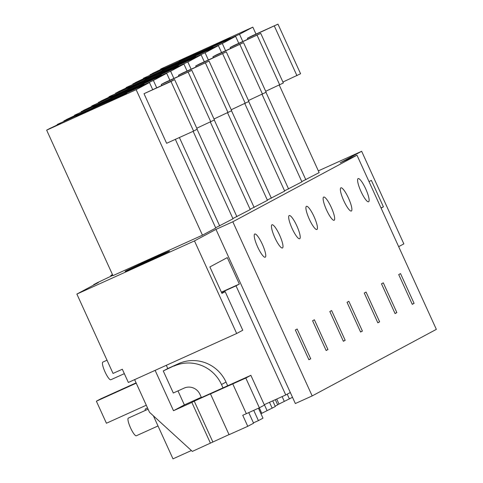 <?xml version="1.0" encoding="UTF-8"?>
<svg xmlns="http://www.w3.org/2000/svg" width="483" height="483" viewBox="0 0 483 483"><rect width="100%" height="100%" fill="white"/><g stroke="black" fill="none" stroke-linecap="round" stroke-linejoin="round"><path stroke-width="0.72" d="M356.985 155.206L232.812 221.775L312.175 395.927L436.348 329.364L356.985 155.206L340.153 162.819L361.652 151.288L403.848 243.879L398.662 246.662M312.175 395.927L295.342 403.534L290.319 392.516L285.755 394.961L236.024 285.839L239.351 284.058L227.294 257.608L209.882 266.936L221.939 293.392L225.175 291.66L221.836 293.169M398.723 274.579L412.283 304.338L414.094 303.366L400.534 273.607L398.723 274.579M365.734 188.919A12.721 2.687 65.7 0 0 358.12 178.601A12.721 2.687 65.7 0 0 360.988 191.461A12.721 2.687 65.7 0 0 368.601 201.779A12.721 2.687 65.7 0 0 365.734 188.919M296.822 225.863A12.721 2.687 65.7 0 0 289.208 215.545A12.721 2.687 65.7 0 0 292.07 228.405A12.721 2.687 65.7 0 0 299.683 238.723A12.721 2.687 65.7 0 0 296.822 225.863M345.182 340.31L343.371 341.282L329.811 311.523L331.616 310.551L345.182 340.31L343.316 341.155M347.035 302.286L360.602 332.044L362.407 331.078L348.847 301.314L347.035 302.286M396.863 312.604L383.303 282.845L381.492 283.811L395.058 313.576L396.863 312.604L394.997 313.449M331.278 207.388A12.721 2.687 65.7 0 0 323.664 197.07A12.721 2.687 65.7 0 0 326.526 209.936A12.721 2.687 65.7 0 0 334.145 220.254A12.721 2.687 65.7 0 0 331.278 207.388M379.638 321.841L377.827 322.813L364.267 293.048L366.072 292.082L379.638 321.841L377.772 322.686M343.757 200.699A12.721 2.687 65.7 0 0 351.37 211.017A12.721 2.687 65.7 0 0 348.503 198.157A12.721 2.687 65.7 0 0 340.889 187.839A12.721 2.687 65.7 0 0 343.757 200.699M274.845 237.642A12.721 2.687 65.7 0 0 282.458 247.96A12.721 2.687 65.7 0 0 279.591 235.1A12.721 2.687 65.7 0 0 271.977 224.782A12.721 2.687 65.7 0 0 274.845 237.642M327.951 349.547L314.391 319.788L312.579 320.76L326.14 350.519L327.951 349.547L326.085 350.392M309.301 219.173A12.721 2.687 65.7 0 0 316.914 229.491A12.721 2.687 65.7 0 0 314.047 216.626A12.721 2.687 65.7 0 0 306.433 206.307A12.721 2.687 65.7 0 0 309.301 219.173M310.72 358.784L308.915 359.757L295.348 329.992L297.16 329.026L310.72 358.784L308.854 359.63M257.614 246.879A12.721 2.687 65.7 0 0 265.227 257.197A12.721 2.687 65.7 0 0 262.36 244.332A12.721 2.687 65.7 0 0 254.746 234.014A12.721 2.687 65.7 0 0 257.614 246.879M112.533 274.706L110.812 275.485L112.479 274.592M112.811 275.322L97.246 282.754L93.63 284.698L93.774 285.018M232.812 221.775L215.979 229.383L194.474 240.908L76.875 294.075L98.375 282.549L93.63 284.698M318.345 170.867L361.652 151.288M193.134 131.316L233.005 218.805L215.653 227.771M284.565 190.827L301.917 181.862L262.046 94.372M250.109 209.296L267.461 200.336L227.59 112.841M232.878 218.533L250.23 209.568L210.359 122.078M267.334 200.065L284.692 191.099L244.815 103.603M202.455 235.179L136.152 89.687L46.652 130.15L112.956 275.642L202.455 235.179L215.774 228.042L175.353 139.352M140.915 263.815A24.385 0.338 -24.5 0 0 125.145 271.361A24.385 0.338 -24.5 0 0 153.757 258.683A24.385 0.338 -24.5 0 0 169.527 251.136A24.385 0.338 -24.5 0 0 140.915 263.815M301.797 181.59L319.148 172.624L279.277 85.135M381.081 208.082L383.417 206.827L371.361 180.37L369.024 181.626M414.094 303.366L412.228 304.212M150.147 75.004L152.7 73.295A34.945 0.489 -24.5 0 0 163.834 67.813A34.945 0.489 -24.5 0 0 160.664 69.027L252.838 27.133L256.008 34.082M160.839 69.407L160.664 69.027M305.83 179.767L265.97 92.307M242.816 41.496L239.52 34.269L252.838 27.133M247.387 38.284L277.979 24.15L251.003 36.346L247.387 38.284L247.821 39.232M239.52 34.269L150.02 74.732M381.002 207.919L383.417 206.827M229.02 38.248A27.863 0.386 155.5 0 1 230.107 37.879A27.863 0.386 155.5 0 1 208.535 48.131A27.863 0.386 155.5 0 1 180.479 60.61A27.863 0.386 155.5 0 1 179.398 60.985A27.863 0.386 155.5 0 1 200.964 50.733A27.863 0.386 155.5 0 1 229.02 38.248M277.979 24.15L300.583 73.748L282.923 82.038M274.362 26.088L296.967 75.692M110.812 275.485L111.144 276.216M153.389 415.827L172.992 458.85L191.389 450.536M76.875 294.075L113.04 373.437L122.32 369.241L128.345 382.47L236.67 333.499L242.756 330.239L225.175 291.66M194.474 240.908L236.67 333.499M215.979 229.383L290.319 392.516M46.652 130.15L49.326 128.713A34.945 0.489 -24.5 0 0 60.46 123.231A34.945 0.489 -24.5 0 0 57.29 124.445L149.47 82.545L152.634 89.5M57.465 124.825L57.29 124.445M136.152 89.687L149.47 82.545M174.605 79.568L144.012 93.702L166.617 143.3L193.592 131.104L197.209 129.166L174.605 79.568L170.988 81.506L193.592 131.104M134.624 379.632L149.501 412.277L192.337 451.4L229.027 434.609M285.755 394.961L264.243 404.688M253.436 422.866L258.411 420.621L253.732 410.351M221.492 292.408L236.024 285.839M227.668 385.712L226.02 382.089A36.34 35.519 61.8 0 0 178.577 363.657L167.788 368.535L166.321 365.305M201.278 397.261L184.367 404.905L177.979 390.892M239.351 284.058L221.389 292.179M125.646 93.666A27.863 0.386 155.5 0 1 126.733 93.291A27.863 0.386 155.5 0 1 105.167 103.543A27.863 0.386 155.5 0 1 77.105 116.029A27.863 0.386 155.5 0 1 76.024 116.403A27.863 0.386 155.5 0 1 97.59 106.151A27.863 0.386 155.5 0 1 125.646 93.666M144.012 93.702L170.988 81.506M258.411 420.621L262.975 418.169L258.441 408.22M212.84 441.933L194.251 401.15L211.518 393.343L210.473 393.899L229.063 434.682L247.773 426.32L253.587 423.205L248.757 412.603M210.443 443.213L191.854 402.436L173.512 410.725L155.121 370.364M167.788 368.535L163.266 370.956L173.312 392.999L184.101 388.127A12.111 11.84 61.8 0 1 199.914 394.267L201.423 397.575L250.864 375.327L245.805 378.044L210.473 393.899M184.367 404.905L173.512 410.725M194.251 401.15L191.854 402.436M245.805 378.044L259.365 407.803L264.43 405.092L250.864 375.327M247.773 426.32L242.75 415.295L246.336 413.696L232.776 383.937M259.365 407.803L246.336 413.696M132.916 84.241L135.469 82.533A34.945 0.489 -24.5 0 0 146.603 77.051A34.945 0.489 -24.5 0 0 143.433 78.264L235.613 36.364L238.777 43.319M143.608 78.644L143.433 78.264M288.599 189.004L248.739 101.539M225.585 50.727L222.295 43.506L235.613 36.364M230.156 47.521L260.748 33.387L233.778 45.583L230.156 47.521L230.59 48.469M222.295 43.506L132.795 83.97M277.622 404.736L292.505 397.304M211.796 47.485A27.863 0.386 155.5 0 1 212.876 47.111A27.863 0.386 155.5 0 1 191.31 57.362A27.863 0.386 155.5 0 1 163.254 69.848A27.863 0.386 155.5 0 1 162.167 70.222A27.863 0.386 155.5 0 1 183.733 59.97A27.863 0.386 155.5 0 1 211.796 47.485M260.748 33.387L283.352 82.985L265.692 91.275M257.131 35.325L279.735 84.923M287.228 394.176L289.408 398.964M115.691 93.479L118.244 91.77A34.945 0.489 -24.5 0 0 129.372 86.288A34.945 0.489 -24.5 0 0 126.208 87.501L218.382 45.601L221.552 52.556M126.383 87.882L126.208 87.501M271.374 198.235L231.514 110.776M208.36 59.964L205.064 52.744L218.382 45.601M212.931 56.752L243.523 42.625L216.547 54.814L212.931 56.752L213.359 57.7M205.064 52.744L115.564 93.201M275.147 406.179L277.665 404.826M260.947 413.72L275.304 406.523L272.72 400.854M277.665 404.832L275.316 399.683M276.717 399.049L279.017 404.102M282.126 396.603L284.264 401.295M194.564 56.722A27.863 0.386 155.5 0 1 195.645 56.348A27.863 0.386 155.5 0 1 174.079 66.6A27.863 0.386 155.5 0 1 146.023 79.085A27.863 0.386 155.5 0 1 144.936 79.46A27.863 0.386 155.5 0 1 166.508 69.208A27.863 0.386 155.5 0 1 194.564 56.722M243.523 42.625L266.127 92.223L248.461 100.512M239.9 44.563L262.504 94.161M269.496 402.315L272.183 408.201M98.46 102.71L101.013 101.007A34.945 0.489 -24.5 0 0 112.147 95.519A34.945 0.489 -24.5 0 0 108.977 96.733L201.157 54.839L204.321 61.788M109.152 97.119L108.977 96.733M254.143 207.473L214.283 120.013M191.129 69.202L187.839 61.981L201.157 54.839M195.7 65.99L226.292 51.856L199.316 64.052L195.7 65.99L196.134 66.938M187.839 61.981L98.339 102.438M259.286 407.839L261.792 413.339M264.352 404.639L267.039 410.526M362.407 331.078L360.541 331.918M177.333 65.96A27.863 0.386 155.5 0 1 178.42 65.585A27.863 0.386 155.5 0 1 156.848 75.837A27.863 0.386 155.5 0 1 128.792 88.323A27.863 0.386 155.5 0 1 127.711 88.691A27.863 0.386 155.5 0 1 149.277 78.439A27.863 0.386 155.5 0 1 177.333 65.96M226.292 51.856L248.896 101.46L231.236 109.744M222.675 53.794L245.279 103.398M81.235 111.947L83.782 110.239A34.945 0.489 -24.5 0 0 94.916 104.757A34.945 0.489 -24.5 0 0 91.752 105.97L183.926 64.076L187.096 71.025M91.921 106.351L91.752 105.97M236.911 216.71L197.058 129.251M173.898 78.439L170.608 71.212L183.926 64.076M178.475 75.227L209.061 61.093L182.091 73.289L178.475 75.227L178.903 76.175M170.608 71.212L81.108 111.676M160.108 75.191A27.863 0.386 155.5 0 1 161.189 74.823A27.863 0.386 155.5 0 1 139.623 85.074A27.863 0.386 155.5 0 1 111.567 97.554A27.863 0.386 155.5 0 1 110.48 97.928A27.863 0.386 155.5 0 1 132.052 87.677A27.863 0.386 155.5 0 1 160.108 75.191M209.061 61.093L231.665 110.692L214.005 118.981M205.444 63.032L228.048 112.636M64.004 121.185L66.557 119.476A34.945 0.489 -24.5 0 0 77.691 113.994A34.945 0.489 -24.5 0 0 74.521 115.208L166.695 73.313L169.865 80.263M74.696 115.588L74.521 115.208M219.687 225.947L179.392 137.528M156.673 87.671L153.377 80.45L166.695 73.313M161.244 84.465L191.836 70.331L164.86 82.527L161.244 84.465L161.678 85.413M153.377 80.45L63.877 120.913M142.877 84.428A27.863 0.386 155.5 0 1 143.964 84.054A27.863 0.386 155.5 0 1 122.392 94.306A27.863 0.386 155.5 0 1 94.336 106.791A27.863 0.386 155.5 0 1 93.255 107.166A27.863 0.386 155.5 0 1 114.821 96.914A27.863 0.386 155.5 0 1 142.877 84.428M191.836 70.331L214.44 119.929L196.78 128.218M188.219 72.269L210.823 121.867M136.091 382.862L100.899 398.777L96.377 401.198L106.423 423.241L146.283 405.225M178.577 363.657L163.266 370.956M136.236 383.176L96.377 401.198M174.055 366.078A36.34 35.519 61.8 0 1 221.498 384.516L226.02 382.089M223.001 387.819L221.498 384.516M145.19 410.484A9.69 2.047 -114.3 0 1 145.588 408.86L147.538 407.978M124.33 373.655L110.824 379.765A9.69 2.047 -114.3 0 1 105.022 371.904A9.69 2.047 -114.3 0 1 102.837 362.099L107.015 360.215M158.007 425.964L136.345 435.757A9.69 2.047 -114.3 0 1 130.543 427.896A9.69 2.047 -114.3 0 1 128.357 418.097L148.088 409.179"/></g></svg>
